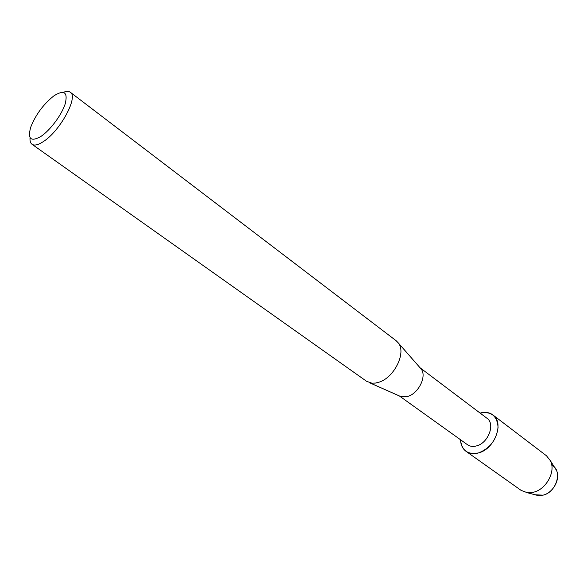<?xml version="1.0" encoding="UTF-8"?>
<svg xmlns="http://www.w3.org/2000/svg" width="587" height="587" viewBox="0 0 587 587"><rect width="100%" height="100%" fill="white"/><g stroke="black" fill="none" stroke-linecap="round" stroke-linejoin="round"><path stroke-width="0.88" d="M551.802 465.293C562.955 470.341 556.586 492.398 542.99 495.171L535.028 494.753L537.919 495.523L527.163 492.669L521.073 490.343L466.071 451.352C462.571 448.747 460.722 444.873 460.524 439.736C461.705 450.589 467.729 454.976 478.588 452.907C473.716 454.25 469.541 453.729 466.071 451.352M420.057 367.763L486.968 418.26C495.501 423.799 488.443 442.958 476.659 445.863C473.093 446.861 470.04 446.487 467.501 444.733L399.343 395.932M480.115 413.087C491.187 411.069 497.174 415.838 498.077 427.387C496.514 439.795 490.02 448.307 478.588 452.907C494.841 448.989 504.578 422.567 492.86 414.914C489.323 412.353 485.075 411.736 480.115 413.087M420.197 367.917L421.217 369.091C426.954 376.062 418.729 393.195 408.024 396.364L400.958 396.651L399.542 396.02M63.308 92.357C66.353 91.102 68.672 91.058 70.271 92.225L396.24 340.798L398.412 343.05C406.38 352.706 394.361 377.412 379.209 382.122L375.431 383.076L371.879 383.179L366.508 381.249L32.006 144.277C30.414 143.096 29.761 140.873 30.047 137.593M70.271 92.225C78.724 96.723 59.962 131.341 43.181 141.702C38.111 144.989 34.384 145.847 32.006 144.277M54.312 95.586C64.321 89.547 67.96 92.276 65.23 103.767C61.811 114.729 50.211 130.307 40.899 136.448C30.751 142.149 27.376 139.002 30.795 127.005C35.675 114.788 43.218 104.53 53.424 96.224L54.312 95.586M554.854 467.78L556.447 470.312C560.798 478.765 553.137 492.977 542.99 495.171L537.919 495.523M492.86 414.914L546.482 455.783L550.518 460.898C555.962 471.449 546.248 489.426 533.51 492.214L527.163 492.669M421.217 369.091L398.412 343.05M400.958 396.651L369.304 382.643M556.447 470.312L550.518 460.898"/></g></svg>
